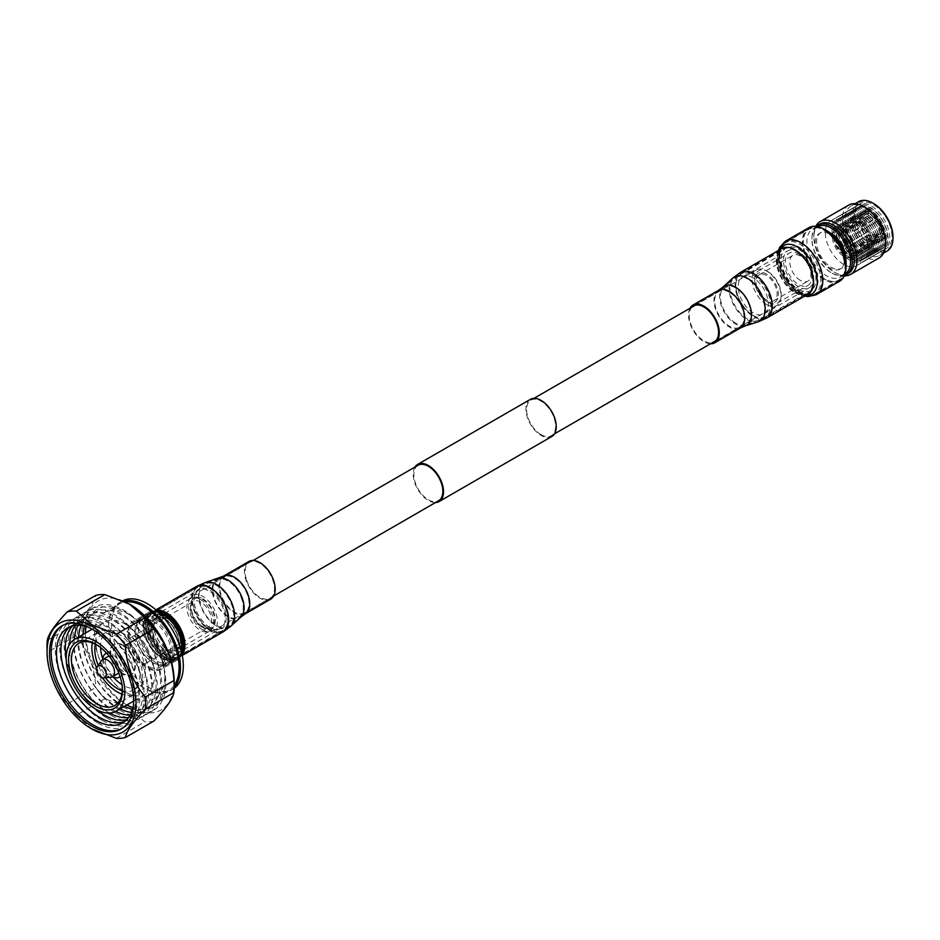<?xml version="1.0" encoding="UTF-8"?>
<svg xmlns="http://www.w3.org/2000/svg" width="940" height="940" viewBox="0 0 940 940"><rect width="100%" height="100%" fill="white"/><g stroke="black" fill="none" stroke-linecap="round" stroke-linejoin="round"><path stroke-width="0.7" stroke-dasharray="4.7 3.53" d="M202.876 629.918A20.504 11.832 -120 0 0 213.133 630.928A20.504 11.832 -120 0 0 216.27 614.502A20.504 11.832 -120 0 0 202.876 596.442A20.504 11.832 -120 0 0 192.63 595.42A20.504 11.832 -120 0 0 189.481 611.846A20.504 11.832 -120 0 0 202.876 629.918M418.1 465.241A20.504 11.832 -120 0 0 414.963 481.68A20.504 11.832 -120 0 0 428.358 499.739A20.504 11.832 -120 0 0 438.604 500.762M530.371 399.347A21.444 12.384 -120 0 0 527.082 416.526A21.444 12.384 -120 0 0 541.087 435.42A21.444 12.384 -120 0 0 551.815 436.477M414.963 467.062A21.444 12.384 -120 0 0 428.358 500.503A21.444 12.384 -120 0 0 435.467 502.571M541.087 434.656A20.504 11.832 -120 0 0 551.345 435.666A20.504 11.832 -120 0 0 554.482 419.24A20.504 11.832 -120 0 0 541.087 401.169A20.504 11.832 -120 0 0 530.841 400.158A20.504 11.832 -120 0 0 527.692 416.585A20.504 11.832 -120 0 0 541.087 434.656M766.57 304.478A20.504 11.832 -120 0 0 776.816 305.488A20.504 11.832 -120 0 0 779.965 289.062A20.504 11.832 -120 0 0 766.57 271.002A20.504 11.832 -120 0 0 756.312 269.98A20.504 11.832 -120 0 0 753.175 286.406A20.504 11.832 -120 0 0 766.57 304.478M843.638 235.423A9.565 5.523 -120 0 0 838.856 234.953A9.565 5.523 -120 0 0 837.387 242.626A9.565 5.523 -120 0 0 843.638 251.05A9.565 5.523 -120 0 0 848.42 251.52A9.565 5.523 -120 0 0 849.889 243.859A9.565 5.523 -120 0 0 843.638 235.423M872.825 218.574A9.565 5.523 -120 0 0 868.043 218.104A9.565 5.523 -120 0 0 866.586 225.764A9.565 5.523 -120 0 0 872.825 234.201A9.565 5.523 -120 0 0 877.607 234.671A9.565 5.523 -120 0 0 879.076 227.01A9.565 5.523 -120 0 0 872.825 218.574M872.825 235.822A11.562 6.674 -120 0 0 878.606 236.398A11.562 6.674 -120 0 0 880.38 227.128A11.562 6.674 -120 0 0 872.825 216.952A11.562 6.674 -120 0 0 867.056 216.376A11.562 6.674 -120 0 0 865.282 225.635A11.562 6.674 -120 0 0 872.825 235.822M843.638 233.802A11.562 6.674 60 0 1 851.193 243.989A11.562 6.674 60 0 1 849.419 253.248A11.562 6.674 60 0 1 843.638 252.672A11.562 6.674 60 0 1 836.083 242.496A11.562 6.674 60 0 1 837.857 233.226A11.562 6.674 60 0 1 843.638 233.802M843.638 230.218A15.945 9.2 60 0 1 854.049 244.271A15.945 9.2 60 0 1 851.605 257.043A15.945 9.2 60 0 1 843.638 256.256A15.945 9.2 60 0 1 833.228 242.203A15.945 9.2 60 0 1 835.672 229.43A15.945 9.2 60 0 1 843.638 230.218M875.493 242.062A15.945 9.2 60 0 1 870.851 240.546A15.945 9.2 60 0 1 866.222 236.716L876.491 242.896L875.493 242.062L854.918 253.941L854.202 252.12L876.75 239.101A13.947 8.049 60 0 1 872.825 237.773A13.947 8.049 60 0 1 868.901 234.565L845.648 248.595A15.945 9.2 60 0 1 843.697 246.163L866.95 232.145A13.947 8.049 60 0 1 863.026 222.028L861.616 221.206C859.677 220.853 859.019 221.229 859.642 222.345L864.271 234.283A15.945 9.2 60 0 1 859.642 222.345L839.068 234.225A15.945 9.2 60 0 1 839.068 231.628L840.477 232.439L863.026 219.431A13.947 8.049 60 0 1 865.857 214.308A13.947 8.049 60 0 1 866.95 213.838L865.011 211.218L864.271 213.157A15.945 9.2 60 0 0 862.885 213.721A15.945 9.2 60 0 0 859.642 219.749L839.068 231.628M854.202 252.12A13.947 8.049 -120 0 0 856.164 251.944L856.869 253.776A15.945 9.2 60 0 1 854.918 253.941M856.869 253.776L877.443 241.897L878.677 242.696L879.417 240.758L878.712 238.925A13.947 8.049 60 0 0 879.805 238.466A13.947 8.049 60 0 0 882.625 233.343L884.458 234.777C884.011 239.089 882.084 241.721 878.677 242.696M879.417 240.758A15.945 9.2 60 0 0 884.047 234.166L882.073 235.305A15.945 9.2 60 0 1 878.83 241.333A15.945 9.2 60 0 1 877.443 241.897M882.073 235.305L861.498 247.185L860.088 246.362L882.625 233.343M860.088 246.362A13.947 8.049 -120 0 0 860.088 243.754L861.498 244.576A15.945 9.2 60 0 1 861.498 247.185M861.498 244.576L882.073 232.697C884.011 233.061 884.669 232.674 884.047 231.557L879.523 219.314L877.443 220.759A15.945 9.2 60 0 1 882.073 232.697M877.443 220.759L856.164 233.649L878.712 220.63A13.947 8.049 60 0 1 882.625 230.746L884.047 231.557A15.945 9.2 60 0 0 879.417 219.619L878.712 220.63M856.164 233.649A13.947 8.049 -120 0 0 854.202 231.216L854.918 230.206A15.945 9.2 60 0 1 856.869 232.638M854.918 230.206L877.466 217.187L872.543 212.734L867.197 211.018L866.222 212.981A15.945 9.2 60 0 1 870.851 214.508A15.945 9.2 60 0 1 875.493 218.327M866.222 212.981L845.648 224.86L846.364 226.681L868.901 213.674A13.947 8.049 60 0 1 872.825 214.99A13.947 8.049 60 0 1 876.75 218.197L877.466 217.187A15.945 9.2 60 0 0 872.825 213.368A15.945 9.2 60 0 0 868.196 211.841L867.197 211.018M846.364 226.681A13.947 8.049 -120 0 0 844.402 226.857L866.95 213.838M840.477 232.439A13.947 8.049 -120 0 0 840.477 235.047L863.026 222.028M844.402 245.164A13.947 8.049 -120 0 0 846.364 247.584L868.901 234.565M843.638 254.634A13.947 8.049 60 0 1 834.52 242.332A13.947 8.049 60 0 1 836.659 231.158A13.947 8.049 60 0 1 843.638 231.851A13.947 8.049 60 0 1 852.756 244.142A13.947 8.049 60 0 1 850.618 255.316A13.947 8.049 60 0 1 843.638 254.634M873.671 247.055A25.909 14.958 60 0 1 856.751 224.225A25.909 14.958 60 0 1 860.723 203.463A25.909 14.958 60 0 1 873.671 204.744A25.909 14.958 60 0 1 890.603 227.574A25.909 14.958 60 0 1 886.632 248.336A25.909 14.958 60 0 1 873.671 247.055M871.415 248.348A25.909 14.958 60 0 1 854.495 225.518A25.909 14.958 60 0 1 858.467 204.767A25.909 14.958 60 0 1 871.415 206.048A25.909 14.958 60 0 1 888.347 228.878A25.909 14.958 60 0 1 884.375 249.641A25.909 14.958 60 0 1 871.415 248.348M870.605 247.197A23.911 13.806 60 0 1 853.696 217.904A23.911 13.806 60 0 1 870.605 208.139A23.911 13.806 60 0 1 887.513 237.432A23.911 13.806 60 0 1 870.605 247.197M869.794 249.288A25.909 14.958 60 0 1 851.476 217.563A25.909 14.958 60 0 1 869.794 206.988A25.909 14.958 60 0 1 888.112 238.713A25.909 14.958 60 0 1 869.794 249.288M868.983 248.137A23.911 13.806 60 0 1 852.075 218.844A23.911 13.806 60 0 1 868.983 209.079A23.911 13.806 60 0 1 885.891 238.372A23.911 13.806 60 0 1 868.983 248.137M868.161 250.228A25.909 14.958 60 0 1 849.842 218.503A25.909 14.958 60 0 1 868.161 207.928A25.909 14.958 60 0 1 886.491 239.653A25.909 14.958 60 0 1 868.161 250.228M867.35 249.077A23.911 13.806 60 0 1 850.442 219.784A23.911 13.806 60 0 1 867.35 210.02A23.911 13.806 60 0 1 884.258 239.312A23.911 13.806 60 0 1 867.35 249.077M866.539 251.168A25.909 14.958 60 0 1 848.221 219.443A25.909 14.958 60 0 1 866.539 208.868A25.909 14.958 60 0 1 884.857 240.593A25.909 14.958 60 0 1 866.539 251.168M865.728 250.017A23.911 13.806 60 0 1 848.82 220.724A23.911 13.806 60 0 1 865.728 210.959A23.911 13.806 60 0 1 882.636 240.252A23.911 13.806 60 0 1 865.728 250.017M864.918 252.108A25.909 14.958 60 0 1 846.587 220.383A25.909 14.958 60 0 1 864.918 209.808A25.909 14.958 60 0 1 883.236 241.533A25.909 14.958 60 0 1 864.918 252.108M864.095 250.957A23.911 13.806 60 0 1 847.187 221.664A23.911 13.806 60 0 1 864.095 211.9A23.911 13.806 60 0 1 881.003 241.192A23.911 13.806 60 0 1 864.095 250.957M863.284 253.048A25.909 14.958 60 0 1 844.966 221.323A25.909 14.958 60 0 1 863.284 210.748A25.909 14.958 60 0 1 881.602 242.473A25.909 14.958 60 0 1 863.284 253.048M862.474 251.897A23.911 13.806 60 0 1 845.565 222.604A23.911 13.806 60 0 1 862.474 212.839A23.911 13.806 60 0 1 879.382 242.132A23.911 13.806 60 0 1 862.474 251.897M861.663 253.988A25.909 14.958 60 0 1 843.333 222.263A25.909 14.958 60 0 1 861.663 211.676A25.909 14.958 60 0 1 879.981 243.413A25.909 14.958 60 0 1 861.663 253.988M860.84 252.837A23.911 13.806 60 0 1 843.932 223.544A23.911 13.806 60 0 1 860.84 213.78A23.911 13.806 60 0 1 877.76 243.072A23.911 13.806 60 0 1 860.84 252.837M860.03 254.928A25.909 14.958 60 0 1 841.711 223.203A25.909 14.958 60 0 1 860.03 212.616A25.909 14.958 60 0 1 878.348 244.353A25.909 14.958 60 0 1 860.03 254.928M859.219 253.776A23.911 13.806 60 0 1 842.311 224.484A23.911 13.806 60 0 1 859.219 214.72A23.911 13.806 60 0 1 876.127 244.012A23.911 13.806 60 0 1 859.219 253.776M858.408 255.868A25.909 14.958 60 0 1 840.078 224.143A25.909 14.958 60 0 1 858.408 213.556A25.909 14.958 60 0 1 876.726 245.293A25.909 14.958 60 0 1 858.408 255.868M857.586 254.717A23.911 13.806 60 0 1 840.677 225.424A23.911 13.806 60 0 1 857.586 215.66A23.911 13.806 60 0 1 874.505 244.952A23.911 13.806 60 0 1 857.586 254.717M856.775 256.808A25.909 14.958 60 0 1 838.457 225.083A25.909 14.958 60 0 1 856.775 214.496A25.909 14.958 60 0 1 875.093 246.233A25.909 14.958 60 0 1 856.775 256.808M855.964 255.645A23.911 13.806 60 0 1 839.056 226.364A23.911 13.806 60 0 1 855.964 216.6A23.911 13.806 60 0 1 872.872 245.892A23.911 13.806 60 0 1 855.964 255.645M855.153 257.748A25.909 14.958 60 0 1 836.823 226.011A25.909 14.958 60 0 1 855.153 215.436A25.909 14.958 60 0 1 873.471 247.173A25.909 14.958 60 0 1 855.153 257.748M854.331 256.585A23.911 13.806 60 0 1 837.423 227.304A23.911 13.806 60 0 1 854.331 217.54A23.911 13.806 60 0 1 871.251 246.832A23.911 13.806 60 0 1 854.331 256.585M853.52 258.688A25.909 14.958 60 0 1 835.202 226.951A25.909 14.958 60 0 1 853.52 216.376A25.909 14.958 60 0 1 871.838 248.113A25.909 14.958 60 0 1 853.52 258.688M852.709 257.525A23.911 13.806 60 0 1 835.801 228.244A23.911 13.806 60 0 1 852.709 218.48A23.911 13.806 60 0 1 869.618 247.761A23.911 13.806 60 0 1 852.709 257.525M851.899 259.628A25.909 14.958 60 0 1 833.568 227.891A25.909 14.958 60 0 1 851.899 217.316A25.909 14.958 60 0 1 870.217 249.053A25.909 14.958 60 0 1 851.899 259.628M851.076 258.465A23.911 13.806 60 0 1 834.168 229.184A23.911 13.806 60 0 1 851.076 219.42A23.911 13.806 60 0 1 867.996 248.701A23.911 13.806 60 0 1 851.076 258.465M850.265 260.568A25.909 14.958 60 0 1 833.345 237.738A25.909 14.958 60 0 1 837.317 216.976A25.909 14.958 60 0 1 850.265 218.256A25.909 14.958 60 0 1 867.197 241.087A25.909 14.958 60 0 1 863.226 261.849A25.909 14.958 60 0 1 850.265 260.568M843.638 264.399A25.909 14.958 60 0 1 826.707 241.568A25.909 14.958 60 0 1 830.678 220.806A25.909 14.958 60 0 1 843.638 222.087A25.909 14.958 60 0 1 860.558 244.917A25.909 14.958 60 0 1 856.587 265.679A25.909 14.958 60 0 1 843.638 264.399M767.98 271.66A18.694 10.787 60 0 1 780.188 288.134A18.694 10.787 60 0 1 777.321 303.103A18.694 10.787 60 0 1 767.98 302.187L767.98 302.187A18.694 10.787 60 0 1 754.761 279.298A18.694 10.787 60 0 1 758.627 270.743A18.694 10.787 60 0 1 767.98 271.66M798.565 254A18.694 10.787 60 0 1 810.774 270.473A18.694 10.787 60 0 1 807.907 285.454A18.694 10.787 60 0 1 798.565 284.526A18.694 10.787 60 0 1 786.345 268.053A18.694 10.787 60 0 1 789.212 253.083A18.694 10.787 60 0 1 798.565 254M766.57 301.364A16.697 9.635 -120 0 0 778.367 294.549A16.697 9.635 -120 0 0 766.57 274.104A16.697 9.635 -120 0 0 754.761 280.919A16.697 9.635 -120 0 0 766.57 301.364L767.98 302.187L766.57 301.364M800.386 280.402A14.934 8.624 60 0 1 790.634 267.242A14.934 8.624 60 0 1 792.925 255.28A14.934 8.624 60 0 1 800.386 256.021A14.934 8.624 60 0 1 810.139 269.181A14.934 8.624 60 0 1 807.86 281.142A14.934 8.624 60 0 1 800.386 280.402M766.57 299.93A14.934 8.624 60 0 1 756.806 286.771A14.934 8.624 60 0 1 759.097 274.809A14.934 8.624 60 0 1 766.57 275.538A14.934 8.624 60 0 1 776.323 288.697A14.934 8.624 60 0 1 774.031 300.671A14.934 8.624 60 0 1 766.57 299.93M798.565 251.826A21.361 12.338 -120 0 0 787.885 250.768A21.361 12.338 -120 0 0 784.606 267.888A21.361 12.338 -120 0 0 798.565 286.712A21.361 12.338 -120 0 0 809.246 287.769A21.361 12.338 -120 0 0 812.513 270.649A21.361 12.338 -120 0 0 798.565 251.826M753.281 277.97A21.361 12.338 -120 0 0 742.6 276.912A21.361 12.338 -120 0 0 739.322 294.032A21.361 12.338 -120 0 0 753.281 312.856A21.361 12.338 -120 0 0 763.962 313.913A21.361 12.338 -120 0 0 767.228 296.793A21.361 12.338 -120 0 0 753.281 277.97M753.281 315.488A24.593 14.194 -120 0 0 765.571 316.71A24.593 14.194 -120 0 0 769.343 297.005A24.593 14.194 -120 0 0 753.281 275.326A24.593 14.194 -120 0 0 740.979 274.116A24.593 14.194 -120 0 0 737.207 293.821A24.593 14.194 -120 0 0 753.281 315.488M798.565 289.344A24.593 14.194 -120 0 0 810.856 290.566A24.593 14.194 -120 0 0 814.627 270.861A24.593 14.194 -120 0 0 798.565 249.182A24.593 14.194 -120 0 0 786.263 247.972A24.593 14.194 -120 0 0 782.491 267.677A24.593 14.194 -120 0 0 798.565 289.344M893 237.056A27.331 15.78 60 0 1 873.671 248.207A27.331 15.78 60 0 1 854.354 214.743A27.331 15.78 60 0 1 873.671 203.581M858.573 201.677A28.529 16.474 -120 0 0 854.19 224.542A28.529 16.474 -120 0 0 872.825 249.676A28.529 16.474 -120 0 0 887.09 251.086M817.706 226.658A27.331 15.78 -120 0 0 811.925 239.23A27.331 15.78 -120 0 0 831.254 272.706A27.331 15.78 -120 0 0 845.025 273.987M844.496 275.432A28.529 16.474 60 0 1 832.1 273.199L831.254 272.706L832.1 273.199A28.529 16.474 60 0 1 811.925 238.255A28.529 16.474 60 0 1 816.19 226.399M885.48 242.367A28.529 16.474 60 0 1 879.57 255.433A28.529 16.474 60 0 1 865.317 254.012A28.529 16.474 60 0 1 846.682 228.878A28.529 16.474 60 0 1 851.053 206.025A28.529 16.474 60 0 1 865.317 207.434M848.679 205.12A30.491 17.602 -120 0 0 844.002 229.56A30.491 17.602 -120 0 0 863.919 256.42A30.491 17.602 -120 0 0 879.17 257.936M819.786 224.072A28.529 16.474 -120 0 0 813.875 237.127A28.529 16.474 -120 0 0 834.05 272.06A28.529 16.474 -120 0 0 848.315 273.481M844.343 275.784A30.491 17.602 60 0 1 835.437 272.87L834.05 272.06A28.529 16.474 -120 0 0 834.05 272.071L835.437 272.87A30.491 17.602 60 0 1 813.875 235.529A30.491 17.602 60 0 1 815.803 226.352M798.565 291.729A27.519 15.886 -120 0 0 818.011 280.496A27.519 15.886 -120 0 0 798.565 246.797A27.519 15.886 -120 0 0 779.107 258.03A27.519 15.886 -120 0 0 798.565 291.729L799.964 292.54A29.504 17.038 60 0 1 779.107 256.409A29.504 17.038 60 0 1 785.217 242.896A29.504 17.038 60 0 1 799.964 244.353A29.504 17.038 60 0 1 819.245 270.356A29.504 17.038 60 0 1 814.721 294.009A29.504 17.038 60 0 1 799.964 292.54L798.565 291.729M829.856 234.33A20.656 11.926 60 0 1 843.356 252.531A20.656 11.926 60 0 1 840.184 269.087A20.656 11.926 60 0 1 829.856 268.065A20.656 11.926 60 0 1 816.366 249.864A20.656 11.926 60 0 1 819.527 233.308A20.656 11.926 60 0 1 829.856 234.33M845.812 260.028A20.656 11.926 60 0 1 841.582 268.276A20.656 11.926 60 0 1 831.254 267.254A20.656 11.926 60 0 1 817.753 249.053A20.656 11.926 60 0 1 820.925 232.509A20.656 11.926 60 0 1 830.196 232.956M876.75 239.101L877.466 240.922L876.491 242.896M863.026 219.431L861.616 218.609L859.642 219.749L859.231 219.138C859.677 214.825 861.592 212.182 865 211.218M868.196 211.841L868.901 213.674M866.95 232.145L843.697 246.163M856.164 251.944L878.712 238.925M860.088 243.754L882.625 230.746M854.202 231.216L876.75 218.197M844.402 226.857L843.697 225.036A15.945 9.2 60 0 1 845.648 224.86M843.697 225.036L864.271 213.157M840.477 235.047L839.068 234.225M846.364 247.584L845.648 248.595M202.876 626.675A16.532 9.553 60 0 1 191.96 602.047A16.532 9.553 60 0 1 202.876 599.673A16.532 9.553 60 0 1 214.379 617.357A16.532 9.553 60 0 1 207.07 628.202A16.532 9.553 60 0 1 202.876 626.675M200.913 626.51A14.934 8.624 60 0 1 191.055 604.255A14.934 8.624 60 0 1 193.44 601.377A14.934 8.624 60 0 1 200.913 602.117A14.934 8.624 60 0 1 210.666 615.277A14.934 8.624 60 0 1 208.375 627.25A14.934 8.624 60 0 1 204.697 627.885A14.934 8.624 60 0 1 200.913 626.51M202.876 598.851A17.543 10.128 60 0 1 213.65 612.281A17.543 10.128 60 0 1 213.58 626.616A17.543 10.128 60 0 1 202.876 627.509A17.543 10.128 60 0 1 190.902 610.025A17.543 10.128 60 0 1 196.589 597.194A17.543 10.128 60 0 1 202.876 598.851M200.197 599.297A18.894 10.916 60 0 1 211.794 613.761A18.894 10.916 60 0 1 211.712 629.201A18.894 10.916 60 0 1 209.643 631.093A18.894 10.916 60 0 1 200.197 630.152A18.894 10.916 60 0 1 187.847 613.503A18.894 10.916 60 0 1 190.75 598.357A18.894 10.916 60 0 1 193.429 597.511A18.894 10.916 60 0 1 200.197 599.297M167.12 618.391A18.894 10.916 60 0 1 179.458 635.052A18.894 10.916 60 0 1 176.567 650.186A18.894 10.916 60 0 1 167.12 649.258A18.894 10.916 60 0 1 154.771 632.596A18.894 10.916 60 0 1 157.662 617.462A18.894 10.916 60 0 1 167.12 618.391M165.417 619.589A18.647 10.763 60 0 1 177.601 636.016A18.647 10.763 60 0 1 174.734 650.95A18.647 10.763 60 0 1 165.417 650.034A18.647 10.763 60 0 1 153.232 633.595A18.647 10.763 60 0 1 156.087 618.661A18.647 10.763 60 0 1 165.417 619.589M167.12 618.602A18.647 10.763 60 0 1 179.293 635.029A18.647 10.763 60 0 1 176.438 649.975A18.647 10.763 60 0 1 167.12 649.047A18.647 10.763 60 0 1 154.936 632.62A18.647 10.763 60 0 1 157.791 617.674A18.647 10.763 60 0 1 167.12 618.602M165.417 619.166A19.152 11.057 60 0 1 167.52 620.576A19.152 11.057 60 0 1 178.788 640.105A19.152 11.057 60 0 1 165.417 650.445A19.152 11.057 60 0 1 151.869 626.992A19.152 11.057 60 0 1 165.417 619.166M164.993 618.861A19.822 11.445 60 0 1 167.167 620.318A19.822 11.445 60 0 1 178.847 640.528A19.822 11.445 60 0 1 164.993 651.232A19.822 11.445 60 0 1 150.976 626.957A19.822 11.445 60 0 1 164.993 618.861M164.993 614.525A25.145 14.511 60 0 1 182.748 646.356A25.145 14.511 60 0 1 164.993 655.58A25.145 14.511 60 0 1 147.227 625.311A25.145 14.511 60 0 1 164.089 614.02A25.145 14.511 60 0 1 164.993 614.525M163.866 613.938A26.661 15.393 60 0 1 182.689 647.695A26.661 15.393 60 0 1 177.19 658.787A26.661 15.393 60 0 1 163.866 657.471A26.661 15.393 60 0 1 146.452 633.983A26.661 15.393 60 0 1 150.529 612.61A26.661 15.393 60 0 1 162.89 613.409A26.661 15.393 60 0 1 163.866 613.938M162.608 614.654A26.661 15.393 60 0 1 180.034 638.154A26.661 15.393 60 0 1 175.945 659.516A26.661 15.393 60 0 1 162.608 658.2A26.661 15.393 60 0 1 154.489 651.373A26.661 15.393 60 0 1 145.594 635.992A26.661 15.393 60 0 1 149.284 613.338A26.661 15.393 60 0 1 162.608 614.654M161.892 616.17A25.309 14.617 60 0 1 178.436 638.483A25.309 14.617 60 0 1 174.546 658.764A25.309 14.617 60 0 1 161.892 657.507A25.309 14.617 60 0 1 154.184 651.032A25.309 14.617 60 0 1 145.747 636.427A25.309 14.617 60 0 1 149.237 614.925A25.309 14.617 60 0 1 161.892 616.17M156.228 619.448A25.309 14.617 60 0 1 163.936 625.923A25.309 14.617 60 0 1 172.373 640.528A25.309 14.617 60 0 1 168.883 662.03A25.309 14.617 60 0 1 156.228 660.773A25.309 14.617 60 0 1 139.696 638.471A25.309 14.617 60 0 1 143.573 618.191A25.309 14.617 60 0 1 156.228 619.448M155.511 618.755A26.661 15.393 60 0 1 163.642 625.57A26.661 15.393 60 0 1 172.525 640.962A26.661 15.393 60 0 1 168.847 663.616A26.661 15.393 60 0 1 155.511 662.289A26.661 15.393 60 0 1 138.098 638.8A26.661 15.393 60 0 1 142.187 617.439A26.661 15.393 60 0 1 155.511 618.755M153.901 619.683A26.661 15.393 60 0 1 171.315 643.183A26.661 15.393 60 0 1 167.226 664.545A26.661 15.393 60 0 1 153.901 663.229A26.661 15.393 60 0 1 148.873 659.527A26.661 15.393 60 0 1 135.736 636.78A26.661 15.393 60 0 1 140.577 618.367A26.661 15.393 60 0 1 153.901 619.683M153.126 621.234A25.309 14.617 60 0 1 169.658 643.536A25.309 14.617 60 0 1 165.781 663.828A25.309 14.617 60 0 1 153.126 662.571A25.309 14.617 60 0 1 148.344 659.058A25.309 14.617 60 0 1 135.877 637.461A25.309 14.617 60 0 1 140.471 619.989A25.309 14.617 60 0 1 153.126 621.234M147.404 624.548A25.309 14.617 60 0 1 163.936 646.849A25.309 14.617 60 0 1 160.059 667.13A25.309 14.617 60 0 1 147.404 665.873A25.309 14.617 60 0 1 130.86 643.571A25.309 14.617 60 0 1 134.749 623.291A25.309 14.617 60 0 1 147.404 624.548M174.182 687.387A50.784 29.328 60 0 1 169.929 690.853A50.784 29.328 60 0 1 144.537 688.327A50.784 29.328 60 0 1 141.106 686.165A50.784 29.328 60 0 1 108.782 630.188A50.784 29.328 60 0 1 119.145 602.881A50.784 29.328 60 0 1 123.81 601.024M174.17 688.315A50.784 29.328 60 0 1 172.796 689.196A50.784 29.328 60 0 1 147.404 686.682A50.784 29.328 60 0 1 114.222 641.926A50.784 29.328 60 0 1 122 601.224A50.784 29.328 60 0 1 123.034 600.672M174.17 685.425A49.773 28.741 60 0 1 168.765 690.348A49.773 28.741 60 0 1 143.879 687.88A49.773 28.741 60 0 1 140.518 685.754A49.773 28.741 60 0 1 108.84 630.893A49.773 28.741 60 0 1 118.992 604.138A49.773 28.741 60 0 1 125.702 601.941M129.626 614.831A49.773 28.741 60 0 1 162.138 658.693A49.773 28.741 60 0 1 154.513 698.584A49.773 28.741 60 0 1 129.626 696.117A49.773 28.741 60 0 1 97.102 652.254A49.773 28.741 60 0 1 104.728 612.363A49.773 28.741 60 0 1 129.626 614.831M62.675 625.488A59.467 34.334 60 0 1 63.497 624.982A59.467 34.334 60 0 1 93.236 627.92A59.467 34.334 60 0 1 132.082 680.325A59.467 34.334 60 0 1 122.964 727.983A59.467 34.334 60 0 1 122.118 728.441M88.348 627.18A54.873 31.678 60 0 1 95.316 630.47A54.873 31.678 60 0 1 133.492 705.364M97.513 722.778A59.737 34.486 60 0 1 55.284 649.622A59.737 34.486 60 0 1 97.513 625.229A59.737 34.486 60 0 1 139.755 698.397A59.737 34.486 60 0 1 97.513 722.778M70.171 626.639A54.873 31.678 60 0 1 99.722 627.932A54.873 31.678 60 0 1 136.136 678.292A54.873 31.678 60 0 1 124.867 721.38M101.919 720.24A59.737 34.486 60 0 1 59.69 647.073A59.737 34.486 60 0 1 101.919 622.691A59.737 34.486 60 0 1 144.161 695.847A59.737 34.486 60 0 1 101.919 720.24M96.021 709.336A54.873 31.678 60 0 1 66.176 657.636M72.639 625.829A54.873 31.678 60 0 1 104.129 625.394A54.873 31.678 60 0 1 141.047 677.752A54.873 31.678 60 0 1 126.806 719.641M106.326 717.69A59.737 34.486 60 0 1 64.085 644.534A59.737 34.486 60 0 1 106.326 620.153A59.737 34.486 60 0 1 148.567 693.309A59.737 34.486 60 0 1 106.326 717.69M109.545 713.025A54.873 31.678 60 0 1 108.535 712.45A54.873 31.678 60 0 1 69.736 644.076M75.294 625.347A54.873 31.678 60 0 1 108.535 622.844A54.873 31.678 60 0 1 145.912 677.235A54.873 31.678 60 0 1 128.557 717.584M110.732 715.152A59.737 34.486 60 0 1 68.491 641.996A59.737 34.486 60 0 1 110.732 617.604A59.737 34.486 60 0 1 152.973 690.771A59.737 34.486 60 0 1 110.732 715.152M115.726 711.404A54.873 31.678 60 0 1 112.929 709.911A54.873 31.678 60 0 1 74.237 639.541M78.138 625.182A54.873 31.678 60 0 1 112.929 620.306A54.873 31.678 60 0 1 150.717 676.741A54.873 31.678 60 0 1 130.108 715.199M115.138 712.614A59.737 34.486 60 0 1 72.897 639.447A59.737 34.486 60 0 1 115.138 615.066A59.737 34.486 60 0 1 157.38 688.221A59.737 34.486 60 0 1 115.138 712.614M120.144 708.877A54.873 31.678 60 0 1 117.336 707.374A54.873 31.678 60 0 1 78.643 636.979M81.192 625.394A54.873 31.678 60 0 1 117.336 617.756A54.873 31.678 60 0 1 155.464 676.283A54.873 31.678 60 0 1 131.459 712.45M119.544 710.064A59.737 34.486 60 0 1 77.303 636.909A59.737 34.486 60 0 1 119.544 612.516A59.737 34.486 60 0 1 161.774 685.683A59.737 34.486 60 0 1 119.544 710.064M124.55 706.328A54.873 31.678 60 0 1 121.742 704.824A54.873 31.678 60 0 1 83.037 634.43M84.483 626.005A54.873 31.678 60 0 1 121.742 615.218A54.873 31.678 60 0 1 160.153 675.884A54.873 31.678 60 0 1 132.575 709.3M123.822 707.374A59.467 34.334 60 0 1 81.768 634.547A59.467 34.334 60 0 1 123.822 610.26A59.467 34.334 60 0 1 165.875 683.098A59.467 34.334 60 0 1 123.822 707.374M126.935 704.953A56.353 32.536 60 0 1 125.231 704.013A56.353 32.536 60 0 1 85.423 633.055M86.163 626.451A56.353 32.536 60 0 1 125.231 611.999A56.353 32.536 60 0 1 164.888 676.377A56.353 32.536 60 0 1 133.022 707.62M125.231 624.113A41.513 23.97 60 0 1 152.351 660.691A41.513 23.97 60 0 1 145.994 693.955A41.513 23.97 60 0 1 125.231 691.899A41.513 23.97 60 0 1 98.112 655.321A41.513 23.97 60 0 1 104.481 622.057A41.513 23.97 60 0 1 125.231 624.113M102.284 677.611A35.943 20.751 60 0 1 96.773 668.082M92.296 642.878A35.943 20.751 60 0 1 99.323 631.468A35.943 20.751 60 0 1 117.288 633.243A35.943 20.751 60 0 1 140.765 664.921A35.943 20.751 60 0 1 135.254 693.72A35.943 20.751 60 0 1 121.859 694.096M100.556 647.531A31.796 18.354 60 0 1 107.125 631.75A31.796 18.354 60 0 1 123.011 633.325A31.796 18.354 60 0 1 143.785 661.349A31.796 18.354 60 0 1 138.909 686.823A31.796 18.354 60 0 1 123.011 685.248A31.796 18.354 60 0 1 121.965 684.614M113.2 676.965A31.796 18.354 60 0 1 102.789 658.952M105.386 677.74A31.796 18.354 60 0 1 98.218 665.332M95.363 644.217A31.796 18.354 60 0 1 101.391 635.064A31.796 18.354 60 0 1 117.288 636.639A31.796 18.354 60 0 1 138.062 664.65A31.796 18.354 60 0 1 133.186 690.125A31.796 18.354 60 0 1 122.235 690.771M122.388 645.416A17.437 10.07 60 0 1 133.774 660.773A17.437 10.07 60 0 1 131.107 674.744A17.437 10.07 60 0 1 122.388 673.886A17.437 10.07 60 0 1 111.002 658.517A17.437 10.07 60 0 1 113.681 644.546A17.437 10.07 60 0 1 122.388 645.416M123.011 645.052A17.437 10.07 60 0 1 134.408 660.409A17.437 10.07 60 0 1 131.729 674.38A17.437 10.07 60 0 1 123.011 673.522A17.437 10.07 60 0 1 111.625 658.153A17.437 10.07 60 0 1 114.304 644.194A17.437 10.07 60 0 1 123.011 645.052M106.631 653.253A13.571 7.837 60 0 1 112.354 654.369A13.571 7.837 60 0 1 120.919 665.414A13.571 7.837 60 0 1 120.05 676.495M112.683 676.706A13.571 7.837 60 0 1 112.354 676.518A13.571 7.837 60 0 1 102.766 659.527M122.388 648.565A13.571 7.837 60 0 1 131.259 660.526A13.571 7.837 60 0 1 129.179 671.395A13.571 7.837 60 0 1 122.388 670.725A13.571 7.837 60 0 1 113.529 658.764A13.571 7.837 60 0 1 115.608 647.895A13.571 7.837 60 0 1 122.388 648.565M111.026 677.27A9.917 5.734 60 0 1 107.536 676.318A9.917 5.734 60 0 1 101.45 660.679M109.287 656.39A9.917 5.734 60 0 1 112.354 657.342A9.917 5.734 60 0 1 118.663 672.629M117.312 674.039A9.917 5.734 60 0 1 112.354 673.545A9.917 5.734 60 0 1 105.867 664.803A9.917 5.734 60 0 1 107.383 656.849M138.756 662.383A14.934 8.624 60 0 1 129.003 649.235A14.934 8.624 60 0 1 131.294 637.261A14.934 8.624 60 0 1 138.756 638.002A14.934 8.624 60 0 1 148.52 651.161A14.934 8.624 60 0 1 146.229 663.123A14.934 8.624 60 0 1 138.756 662.383M174.123 680.513A62.933 36.343 60 0 1 129.626 706.857A62.933 36.343 60 0 1 85.117 629.777A62.933 36.343 60 0 1 129.626 604.079A62.933 36.343 60 0 1 129.885 604.244M153.89 721.05A69.772 40.279 60 0 1 144.866 721.85L129.038 707.879L104.834 698.737A69.772 40.279 60 0 1 95.81 687.516C94.658 667.177 87.984 649.975 75.788 635.922A69.772 40.279 60 0 1 75.788 623.89C87.96 611.235 94.623 601.741 95.81 595.408M75.788 635.922L47.27 652.384A69.772 40.279 60 0 1 47 646.932M47.27 652.384C48.422 672.723 55.096 689.925 67.292 703.978L95.81 687.516M104.834 698.737L76.316 715.211A69.772 40.279 60 0 1 67.292 703.978M76.316 715.211L92.144 729.182M116.349 738.323L144.866 721.85M47.27 640.352L75.788 623.89M99.617 646.802A35.943 20.751 60 0 1 100.181 647.202A35.943 20.751 60 0 1 122.059 685.096A35.943 20.751 60 0 1 122.13 685.789M164.993 614.654A24.969 14.417 60 0 1 181.314 636.662A24.969 14.417 60 0 1 177.484 656.672A24.969 14.417 60 0 1 164.993 655.439A24.969 14.417 60 0 1 148.685 633.431A24.969 14.417 60 0 1 152.515 613.42A24.969 14.417 60 0 1 164.993 614.654M210.102 588.616A24.969 14.417 60 0 1 226.411 610.624A24.969 14.417 60 0 1 222.58 630.634A24.969 14.417 60 0 1 210.102 629.4A24.969 14.417 60 0 1 193.781 607.393A24.969 14.417 60 0 1 197.612 587.383A24.969 14.417 60 0 1 210.102 588.616M210.102 627.615L210.102 627.615A22.783 13.148 60 0 1 193.993 599.708A22.783 13.148 60 0 1 210.102 590.414A22.783 13.148 60 0 1 226.211 618.309A22.783 13.148 60 0 1 210.102 627.615L209.561 627.297A22.02 12.714 60 0 1 193.993 600.331A22.02 12.714 60 0 1 198.552 590.25A22.02 12.714 60 0 1 209.561 591.342A22.02 12.714 60 0 1 223.943 610.741A22.02 12.714 60 0 1 220.571 628.39A22.02 12.714 60 0 1 209.561 627.297L210.102 627.615M165.534 652.712A22.02 12.714 60 0 1 151.152 633.313A22.02 12.714 60 0 1 154.524 615.665A22.02 12.714 60 0 1 165.534 616.758L164.993 616.452A22.783 13.148 60 0 1 181.103 644.346A22.783 13.148 60 0 1 164.993 653.652A22.783 13.148 60 0 1 148.884 625.746A22.783 13.148 60 0 1 164.993 616.452L165.534 616.758A22.02 12.714 60 0 1 181.103 643.724A22.02 12.714 60 0 1 176.544 653.805A22.02 12.714 60 0 1 165.534 652.712M824.18 278.863A29.869 17.249 60 0 1 804.664 252.543A29.869 17.249 60 0 1 809.246 228.608A29.869 17.249 60 0 1 824.18 230.089A29.869 17.249 60 0 1 843.685 256.409A29.869 17.249 60 0 1 839.115 280.343A29.869 17.249 60 0 1 824.18 278.863M839.62 281.213A30.879 17.825 60 0 1 824.18 279.685A30.879 17.825 60 0 1 804.005 252.472A30.879 17.825 60 0 1 808.741 227.738M689.995 308.273A21.761 12.572 -120 0 0 703.907 341.678A21.761 12.572 -120 0 0 710.499 343.781M692.04 307.086A20.751 11.985 -120 0 0 690.83 324.053A20.751 11.985 -120 0 0 703.907 340.856A20.751 11.985 -120 0 0 712.543 342.595M164.935 646.967A26.825 15.486 -120 0 0 133.985 621.975A26.825 15.486 -120 0 0 129.861 643.454A26.825 15.486 -120 0 0 160.811 668.446A26.825 15.486 -120 0 0 164.935 646.967M129.203 643.383A27.836 16.074 -120 0 0 161.316 669.315A27.836 16.074 -120 0 0 165.593 647.037A27.836 16.074 -120 0 0 133.48 621.093A27.836 16.074 -120 0 0 129.203 643.383M270.673 599.168A21.761 12.572 60 0 1 245.563 578.887A21.761 12.572 60 0 1 248.912 561.474M246.233 578.958A20.751 11.985 60 0 1 249.417 562.343A20.751 11.985 60 0 1 273.352 581.684A20.751 11.985 60 0 1 270.168 598.298A20.751 11.985 60 0 1 246.233 578.958M824.18 230.382A29.504 17.038 60 0 1 843.45 256.385A29.504 17.038 60 0 1 838.927 280.026A29.504 17.038 60 0 1 824.18 278.569A29.504 17.038 60 0 1 804.899 252.566A29.504 17.038 60 0 1 809.422 228.925A29.504 17.038 60 0 1 824.18 230.382M846.012 266.889A27.73 16.015 60 0 1 826.519 275.761A27.73 16.015 60 0 1 806.908 241.803A27.73 16.015 60 0 1 826.519 230.476M877.466 240.922A15.945 9.2 60 0 1 868.196 235.576M861.616 218.609A15.945 9.2 60 0 1 866.245 212.017M866.245 233.155A15.945 9.2 60 0 1 861.616 221.206M747.3 278.851A24.511 14.147 -120 0 0 733.576 278.71A24.511 14.147 -120 0 0 731.743 298.697A24.511 14.147 -120 0 0 747.3 318.872A24.511 14.147 -120 0 0 757.887 320.81A24.511 14.147 -120 0 0 763.703 301.869A24.511 14.147 -120 0 0 747.3 278.851M753.633 315.863A25.309 14.617 60 0 1 737.101 293.562A25.309 14.617 60 0 1 740.979 273.282A25.309 14.617 60 0 1 753.633 274.539A25.309 14.617 60 0 1 770.166 296.84A25.309 14.617 60 0 1 766.288 317.121A25.309 14.617 60 0 1 753.633 315.863M735.691 323.16A21.55 12.443 60 0 1 722.002 305.418A21.55 12.443 60 0 1 723.624 287.84A21.55 12.443 60 0 1 735.691 287.969A21.55 12.443 60 0 1 750.108 308.203A21.55 12.443 60 0 1 745.009 324.876A21.55 12.443 60 0 1 735.691 323.16M794.982 250.663A25.309 14.617 -120 0 0 782.327 249.405A25.309 14.617 -120 0 0 778.449 269.686A25.309 14.617 -120 0 0 794.982 291.999A25.309 14.617 -120 0 0 807.636 293.245A25.309 14.617 -120 0 0 811.525 272.964A25.309 14.617 -120 0 0 794.982 250.663M797.978 292.129A27.589 15.933 -120 0 0 817.483 280.86A27.589 15.933 -120 0 0 797.978 247.079A27.589 15.933 -120 0 0 778.473 258.336A27.589 15.933 -120 0 0 797.978 292.129M800.962 292.258A29.869 17.249 60 0 1 781.457 265.938A29.869 17.249 60 0 1 786.028 242.015A29.869 17.249 60 0 1 800.962 243.495A29.869 17.249 60 0 1 820.479 269.804A29.869 17.249 60 0 1 815.897 293.738A29.869 17.249 60 0 1 800.962 292.258M816.402 294.62A30.879 17.825 60 0 1 800.962 293.092A30.879 17.825 60 0 1 780.788 265.879A30.879 17.825 60 0 1 785.523 241.133M779.236 250.028A28.141 16.25 -120 0 0 797.379 292.928A28.141 16.25 -120 0 0 805.557 295.618M794.982 292.822A26.32 15.193 -120 0 0 808.153 294.126C808.012 295.806 804.299 295.301 797.014 292.622C782.15 284.656 770.823 255.104 781.822 248.536A26.32 15.193 -120 0 0 777.791 269.627A26.32 15.193 -120 0 0 794.982 292.822M766.793 318.002A26.32 15.193 60 0 1 753.633 316.698A26.32 15.193 60 0 1 736.443 293.503A26.32 15.193 60 0 1 740.473 272.4M732.894 277.958A25.509 14.723 -120 0 0 730.979 298.767A25.509 14.723 -120 0 0 747.171 319.764A25.509 14.723 -120 0 0 758.192 321.786M745.314 325.839A22.548 13.019 60 0 1 735.562 324.053A22.548 13.019 60 0 1 721.25 305.488A22.548 13.019 60 0 1 722.942 287.088M718.466 290.378A21.761 12.572 -120 0 0 715.129 307.815A21.761 12.572 -120 0 0 729.346 326.991A21.761 12.572 -120 0 0 740.227 328.072M729.346 292.281A20.751 11.985 -120 0 0 718.971 291.247A20.751 11.985 -120 0 0 715.786 307.885A20.751 11.985 -120 0 0 729.346 326.168A20.751 11.985 -120 0 0 739.721 327.202A20.751 11.985 -120 0 0 742.905 310.564A20.751 11.985 -120 0 0 729.346 292.281M200.385 603.762A24.511 14.147 60 0 1 205.813 583.411A24.511 14.147 60 0 1 232.427 606.97A24.511 14.147 60 0 1 230.124 625.523A24.511 14.147 60 0 1 200.385 603.762M226.611 610.683A25.309 14.617 -120 0 0 197.412 587.112A25.309 14.617 -120 0 0 193.523 607.369A25.309 14.617 -120 0 0 222.721 630.952A25.309 14.617 -120 0 0 226.611 610.683M242.097 600.084A21.55 12.443 -120 0 0 218.691 579.357A21.55 12.443 -120 0 0 213.921 597.253A21.55 12.443 -120 0 0 240.076 616.393A21.55 12.443 -120 0 0 242.097 600.084M149.812 632.608A25.309 14.617 60 0 1 153.69 612.351A25.309 14.617 60 0 1 182.889 635.922A25.309 14.617 60 0 1 179.011 656.191A25.309 14.617 60 0 1 149.812 632.608M147.58 633.595A25.991 15.005 -120 0 0 164.805 656.661A25.991 15.005 -120 0 0 181.726 652.783A25.991 15.005 -120 0 0 181.549 637.003A25.991 15.005 -120 0 0 158.002 611.693A25.991 15.005 -120 0 0 147.58 633.595M181.455 637.132A26.156 15.099 60 0 1 181.632 653.006A26.156 15.099 60 0 1 164.606 656.907A26.156 15.099 60 0 1 147.275 633.701A26.156 15.099 60 0 1 157.767 611.658A26.156 15.099 60 0 1 181.455 637.132M180.104 638.201A26.825 15.486 -120 0 0 149.155 613.209A26.825 15.486 -120 0 0 145.042 634.688A26.825 15.486 -120 0 0 175.992 659.68A26.825 15.486 -120 0 0 180.104 638.201M249.417 562.343L223.979 577.031A20.751 11.985 60 0 1 247.913 596.371A20.751 11.985 60 0 1 244.729 612.986A20.751 11.985 60 0 1 220.794 593.645A20.751 11.985 60 0 1 223.979 577.031L197.412 587.112L153.69 612.351L158.002 611.693A27.836 16.074 -120 0 0 148.649 612.34A27.836 16.074 -120 0 0 144.372 634.629A27.836 16.074 -120 0 0 176.497 660.561A27.836 16.074 -120 0 0 181.714 652.807M182.572 653.394A27.025 15.604 60 0 1 164.982 657.424A27.025 15.604 60 0 1 147.063 633.442A27.025 15.604 60 0 1 157.897 610.659M158.026 610.671A26.861 15.51 -120 0 0 147.357 633.337A26.861 15.51 -120 0 0 165.111 657.142A26.861 15.51 -120 0 0 182.618 653.277M182.137 654.757A26.32 15.193 60 0 1 179.517 657.06A26.32 15.193 60 0 1 149.143 632.538A26.32 15.193 60 0 1 153.185 611.47A26.32 15.193 60 0 1 156.498 610.342M196.907 586.231A26.32 15.193 -120 0 0 192.864 607.311A26.32 15.193 -120 0 0 223.226 631.821M230.805 626.263A25.509 14.723 60 0 1 199.868 603.621A25.509 14.723 60 0 1 205.508 582.447M218.386 578.394A22.548 13.019 -120 0 0 213.404 597.111A22.548 13.019 -120 0 0 240.758 617.134M245.234 613.855A21.761 12.572 60 0 1 220.125 593.575A21.761 12.572 60 0 1 223.473 576.161M213.133 630.928L273.704 595.96M551.345 435.666L554.482 433.857M715.775 340.738L776.816 305.488M530.841 400.158L533.979 398.349M695.271 305.218L756.312 269.98M192.63 595.42L253.201 560.452M868.043 218.104L838.856 234.953M878.606 236.398L849.419 253.248M851.605 257.043L878.83 241.333M836.659 231.158L865.857 214.308M858.467 204.767L860.723 203.463M830.678 220.806L837.317 216.976M777.321 303.103L807.907 285.454M759.097 274.809L792.925 255.28M742.6 276.912L787.885 250.768M765.571 316.71L810.856 290.566M814.721 294.009L838.927 280.026L843.885 274.903L845.988 268.335M840.184 269.087L841.582 268.276M879.57 255.433L883.565 253.118M851.053 206.025L855.048 203.721M819.527 233.308L820.925 232.509M785.217 242.896L809.422 228.925L816.331 227.198L823.076 228.655M779.107 258.03L779.107 256.409M813.875 237.127L813.875 235.529M811.925 239.23L811.925 238.255M740.979 274.116L786.263 247.972M763.962 313.913L809.246 287.769M774.031 300.671L807.86 281.142M754.761 280.919L754.761 279.298M758.627 270.743L789.212 253.083M856.587 265.679L863.226 261.849M884.375 249.641L886.632 248.336M850.618 255.316L879.805 238.466M835.672 229.43L862.885 213.721M867.056 216.376L837.857 233.226M877.607 234.671L848.42 251.52M191.055 604.255L191.96 602.047M213.58 626.616L211.712 629.201M176.567 650.186L209.643 631.093M174.734 650.95L176.438 649.975M182.748 646.356L182.689 647.695M175.945 659.516L177.19 658.787M168.883 662.03L174.546 658.764M167.226 664.545L168.847 663.616M160.059 667.13L165.781 663.828M169.929 690.853L172.796 689.196M154.513 698.584L168.765 690.348M61.828 625.946L63.497 624.982M133.609 701.099L145.994 693.955M78.901 643.254L99.323 631.468M101.391 635.064L107.125 631.75M131.107 674.744L131.729 674.38M120.097 676.636L129.179 671.395M131.294 637.261L193.44 601.377M146.229 663.123L208.375 627.25M106.525 653.147L115.608 647.895M113.681 644.546L114.304 644.194M133.186 690.125L138.909 686.823M114.833 705.505L135.254 693.72M100.181 647.202L99.041 646.368M122.059 685.096L122.212 686.505M92.096 629.201L104.481 622.057M121.295 728.947L122.964 727.983M104.728 612.363L118.992 604.138M140.518 685.754L141.106 686.165M108.84 630.893L108.782 630.188M119.145 602.881L122 601.224M134.749 623.291L140.471 619.989M135.877 637.461L135.736 636.78M140.577 618.367L142.187 617.439M143.573 618.191L149.237 614.925M149.284 613.338L150.529 612.61M164.089 614.02L162.89 613.409M156.087 618.661L157.791 617.674M157.662 617.462L190.75 598.357M196.589 597.194L193.429 597.511M204.697 627.885L207.07 628.202M177.484 656.672L222.58 630.634M193.993 600.331L193.993 599.708M154.524 615.665L198.552 590.25M181.103 643.724L181.103 644.346M176.544 653.805L220.571 628.39M152.515 613.42L197.612 587.383M693.532 305.935L718.971 291.247L740.979 273.282L782.327 249.405L779.377 253.436C778.167 253.354 778.391 258.242 780.047 268.1C783.713 278.839 789.53 286.724 797.519 291.741C797.943 293.033 808.036 294.984 807.636 293.245L766.288 317.121L739.721 327.202L714.283 341.89M839.115 280.343L815.897 293.738C811.479 296.582 805.662 296.171 798.436 292.516C781.34 282.94 770.048 251.673 786.028 242.015L809.246 228.608M804.699 296.112L797.931 293.386L781.293 274.186L778.379 250.522M270.168 598.298L244.729 612.986L222.721 630.952L179.011 656.191L181.726 652.783L175.992 659.68L160.811 668.446M158.002 611.693L149.155 613.209L133.985 621.975M182.078 654.475L176.497 660.561L161.316 669.315M156.71 610.542L148.649 612.34L133.48 621.093M158.143 610.695L153.185 611.47L155.958 609.872M182.278 655.462L179.517 657.06L182.666 653.171"/><path stroke-width="1.41" d="M273.704 595.96L438.604 500.762A20.504 11.832 -120 0 0 441.753 484.323A20.504 11.832 -120 0 0 428.358 466.264A20.504 11.832 -120 0 0 418.1 465.241L253.201 560.452M435.467 502.571A21.444 12.384 -120 0 0 439.074 501.572L551.815 436.477A21.444 12.384 -120 0 0 555.094 419.299A21.444 12.384 -120 0 0 541.087 400.405A21.444 12.384 -120 0 0 530.371 399.347L417.63 464.43A21.444 12.384 -120 0 0 414.963 467.062M439.074 501.572A21.444 12.384 -120 0 0 442.364 484.394A21.444 12.384 -120 0 0 428.358 465.5A21.444 12.384 -120 0 0 417.63 464.43M873.671 203.581L872.825 203.099L873.671 203.581A27.331 15.78 60 0 1 893 237.056L893 238.032A28.529 16.474 -120 0 0 872.825 203.099L872.825 203.099A28.529 16.474 -120 0 0 858.573 201.677L855.048 203.721M883.565 253.118L887.09 251.086A28.529 16.474 -120 0 0 893 238.032M845.025 273.987A27.331 15.78 -120 0 0 849.067 252.049A27.331 15.78 -120 0 0 831.254 228.079A27.331 15.78 -120 0 0 817.706 226.658M816.19 226.399A28.529 16.474 60 0 1 817.835 225.201A28.529 16.474 60 0 1 832.1 226.611A28.529 16.474 60 0 1 850.724 251.744A28.529 16.474 60 0 1 846.352 274.609A28.529 16.474 60 0 1 844.496 275.432M865.317 207.434L863.919 206.636L865.317 207.434A28.529 16.474 60 0 1 885.48 242.367L885.48 243.977A30.491 17.602 -120 0 0 863.919 206.636L863.919 206.636A30.491 17.602 -120 0 0 848.679 205.12L820.197 221.57A30.491 17.602 60 0 1 835.437 223.074A30.491 17.602 60 0 1 855.365 249.946A30.491 17.602 60 0 1 850.688 274.374A30.491 17.602 60 0 1 844.343 275.784M850.688 274.374L879.17 257.936A30.491 17.602 -120 0 0 885.48 243.977M846.352 274.609L848.315 273.481A28.529 16.474 -120 0 0 852.686 250.616A28.529 16.474 -120 0 0 834.05 225.483A28.529 16.474 -120 0 0 819.786 224.072L817.835 225.201M830.196 232.956A20.656 11.926 60 0 1 831.254 233.531A20.656 11.926 60 0 1 845.812 260.028M815.803 226.352A30.491 17.602 60 0 1 820.197 221.57M123.81 601.024A50.784 29.328 60 0 1 144.537 605.395A50.784 29.328 60 0 1 176.297 645.851A50.784 29.328 60 0 1 174.182 687.387M123.034 600.672A50.784 29.328 60 0 1 147.404 603.739A50.784 29.328 60 0 1 180.186 647.214A50.784 29.328 60 0 1 174.17 688.315M125.702 601.941A49.773 28.741 60 0 1 143.879 606.594A49.773 28.741 60 0 1 174.452 644.758A49.773 28.741 60 0 1 174.17 685.425M122.118 728.441A59.467 34.334 60 0 1 93.236 725.034A59.467 34.334 60 0 1 54.614 673.393A59.467 34.334 60 0 1 62.675 625.488M91.556 726.009A59.467 34.334 60 0 1 52.711 673.604A59.467 34.334 60 0 1 61.828 625.946A59.467 34.334 60 0 1 91.556 628.895A59.467 34.334 60 0 1 130.413 681.3A59.467 34.334 60 0 1 121.295 728.947A59.467 34.334 60 0 1 91.556 726.009M133.492 705.364A54.873 31.678 60 0 1 95.316 720.087A54.873 31.678 60 0 1 56.67 657.001A54.873 31.678 60 0 1 88.348 627.18M124.867 721.38A54.873 31.678 60 0 1 99.722 717.537A54.873 31.678 60 0 1 64.496 671.195A54.873 31.678 60 0 1 70.171 626.639M126.806 719.641A54.873 31.678 60 0 1 104.129 714.999A54.873 31.678 60 0 1 96.021 709.336M66.176 657.636A54.873 31.678 60 0 1 72.639 625.829M69.736 644.076A54.873 31.678 60 0 1 75.294 625.347M74.237 639.541A54.873 31.678 60 0 1 78.138 625.182M78.643 636.979A54.873 31.678 60 0 1 81.192 625.394M83.037 634.43A54.873 31.678 60 0 1 84.483 626.005M85.423 633.055A56.353 32.536 60 0 1 86.163 626.451M95.528 641.268A41.513 23.97 60 0 1 122.647 677.846A41.513 23.97 60 0 1 116.278 711.11A41.513 23.97 60 0 1 95.528 709.054A41.513 23.97 60 0 1 68.409 672.476A41.513 23.97 60 0 1 74.777 639.212A41.513 23.97 60 0 1 95.528 641.268M95.528 706.234A38.07 21.973 60 0 1 68.608 659.621A38.07 21.973 60 0 1 95.528 644.076A38.07 21.973 60 0 1 99.041 646.368A38.07 21.973 60 0 1 122.212 686.505A38.07 21.973 60 0 1 95.528 706.234M122.13 685.789A35.943 20.751 60 0 1 114.833 705.505A35.943 20.751 60 0 1 96.867 703.731A35.943 20.751 60 0 1 73.391 672.053A35.943 20.751 60 0 1 78.901 643.254A35.943 20.751 60 0 1 96.867 645.04A35.943 20.751 60 0 1 99.617 646.802M121.859 694.096A35.943 20.751 60 0 1 117.288 691.934A35.943 20.751 60 0 1 102.284 677.611M96.773 668.082A35.943 20.751 60 0 1 92.296 642.878M121.965 684.614A31.796 18.354 60 0 1 113.2 676.965M102.789 658.952A31.796 18.354 60 0 1 100.556 647.531M122.235 690.771A31.796 18.354 60 0 1 117.288 688.55A31.796 18.354 60 0 1 105.386 677.74M98.218 665.332A31.796 18.354 60 0 1 95.363 644.217M120.05 676.495A13.571 7.837 60 0 1 119.133 677.188A13.571 7.837 60 0 1 112.683 676.706M97.337 666.613L101.45 660.679A9.917 5.734 60 0 1 102.578 659.633A9.917 5.734 60 0 1 107.536 660.127A9.917 5.734 60 0 1 114.022 668.869A9.917 5.734 60 0 1 112.495 676.812A9.917 5.734 60 0 1 111.026 677.27L103.835 677.857A6.733 3.889 60 0 1 101.473 677.223A6.733 3.889 60 0 1 97.337 666.613A6.733 3.889 60 0 1 101.473 666.225A6.733 3.889 60 0 1 106.067 672.97A6.733 3.889 60 0 1 103.835 677.857M118.663 672.629A9.917 5.734 60 0 1 117.312 674.039L112.495 676.812M129.885 604.244A62.933 36.343 60 0 1 130.178 604.408A62.933 36.343 60 0 1 174.123 680.513L174.182 685.989A69.772 40.279 60 0 1 173.912 692.568C172.76 698.866 166.086 708.349 153.89 721.05L125.373 737.512A69.772 40.279 60 0 1 116.349 738.323L91.298 728.676M129.038 603.739L144.866 617.721L116.349 634.183L92.144 625.041L76.316 611.07A69.772 40.279 60 0 0 67.292 611.87L95.81 595.408A69.772 40.279 60 0 1 104.834 594.597L130.178 604.408M144.866 617.721A69.772 40.279 60 0 1 153.89 628.942C166.063 642.925 172.737 660.115 173.912 680.536A69.772 40.279 60 0 1 174.182 685.989M91.556 626.064A62.933 36.343 60 0 1 136.065 703.144A62.933 36.343 60 0 1 91.556 728.841A62.933 36.343 60 0 1 91.004 728.512A62.933 36.343 60 0 1 47.059 652.407A62.933 36.343 60 0 1 91.556 626.064M125.373 737.512C126.524 731.226 133.198 721.732 145.394 709.03L173.912 692.568M173.912 680.536L145.394 696.998A69.772 40.279 60 0 1 145.394 709.03M145.394 696.998C133.221 683.016 126.559 665.826 125.373 645.404L153.89 628.942M116.349 634.183A69.772 40.279 60 0 1 125.373 645.404M67.292 611.87C55.119 624.524 48.445 634.018 47.27 640.352A69.772 40.279 60 0 0 47 646.932L47.059 652.407M76.316 611.07L104.834 594.597M102.578 659.633L107.383 656.849A9.917 5.734 60 0 1 109.287 656.39M102.766 659.527A13.571 7.837 60 0 1 105.562 653.7A13.571 7.837 60 0 1 106.631 653.253M133.022 707.62A56.353 32.536 60 0 1 126.935 704.953M132.575 709.3A54.873 31.678 60 0 1 124.55 706.328M131.459 712.45A54.873 31.678 60 0 1 120.144 708.877M130.108 715.199A54.873 31.678 60 0 1 115.726 711.404M128.557 717.584A54.873 31.678 60 0 1 109.545 713.025M816.402 294.62A30.879 17.825 60 0 0 821.137 269.874A30.879 17.825 60 0 0 800.962 242.661A30.879 17.825 60 0 0 785.523 241.133L808.741 227.738A30.879 17.825 60 0 1 824.18 229.266A30.879 17.825 60 0 1 844.343 256.479A30.879 17.825 60 0 1 839.62 281.213L816.402 294.62L808.165 296.582L804.699 296.112M710.499 343.781A21.761 12.572 -120 0 0 714.788 342.759A21.761 12.572 -120 0 0 718.125 325.322A21.761 12.572 -120 0 0 703.907 306.135A21.761 12.572 -120 0 0 693.027 305.065A21.761 12.572 -120 0 0 689.995 308.273M712.543 342.595A20.751 11.985 -120 0 0 714.283 341.89A20.751 11.985 -120 0 0 717.467 325.252A20.751 11.985 -120 0 0 703.907 306.969A20.751 11.985 -120 0 0 693.532 305.935A20.751 11.985 -120 0 0 692.04 307.086M223.473 576.161L248.912 561.474A21.761 12.572 60 0 1 274.022 581.743A21.761 12.572 60 0 1 270.673 599.168L245.234 613.855A21.761 12.572 60 0 0 248.583 596.43A21.761 12.572 60 0 0 223.473 576.161L205.508 582.447A25.509 14.723 60 0 1 233.202 606.97A25.509 14.723 60 0 1 230.805 626.263L223.226 631.821A26.32 15.193 -120 0 0 227.268 610.753A26.32 15.193 -120 0 0 196.907 586.231L155.958 609.872M826.519 230.476A27.73 16.015 60 0 1 846.012 266.889M805.557 295.618A28.141 16.25 -120 0 0 816.837 276.348A28.141 16.25 -120 0 0 797.379 246.962A28.141 16.25 -120 0 0 779.236 250.028M808.153 294.126A26.32 15.193 -120 0 0 812.184 273.035A26.32 15.193 -120 0 0 794.982 249.84A26.32 15.193 -120 0 0 781.822 248.536L740.473 272.4A26.32 15.193 60 0 1 753.633 273.704A26.32 15.193 60 0 1 770.835 296.899A26.32 15.193 60 0 1 766.793 318.002L808.153 294.126M758.192 321.786A25.509 14.723 -120 0 0 764.232 302.069A25.509 14.723 -120 0 0 747.171 278.111A25.509 14.723 -120 0 0 732.894 277.958L722.942 287.088A22.548 13.019 60 0 1 735.562 287.217A22.548 13.019 60 0 1 750.649 308.402A22.548 13.019 60 0 1 745.314 325.839L758.192 321.786L766.793 318.002M714.788 342.759L740.227 328.072A21.761 12.572 -120 0 0 743.564 310.635A21.761 12.572 -120 0 0 729.346 291.447A21.761 12.572 -120 0 0 718.466 290.378L722.942 287.088M181.714 652.807A27.836 16.074 -120 0 0 180.762 638.272A27.836 16.074 -120 0 0 157.979 611.693M182.618 653.277A26.861 15.51 -120 0 0 182.666 653.171A26.861 15.51 -120 0 0 182.478 636.85A26.861 15.51 -120 0 0 158.143 610.695L157.897 610.659A27.025 15.604 60 0 1 182.383 636.979A27.025 15.604 60 0 1 182.572 653.394L182.078 654.475M156.498 610.342A26.32 15.193 60 0 1 183.559 635.992A26.32 15.193 60 0 1 182.137 654.757M230.805 626.263L240.758 617.134A22.548 13.019 -120 0 0 242.873 600.072A22.548 13.019 -120 0 0 218.386 578.394M554.482 433.857L715.775 340.738M533.979 398.349L695.271 305.218M845.988 268.335L841.394 246.938L826.166 230.183L823.076 228.655M116.278 711.11L133.609 701.099M119.133 677.188L120.097 676.636M105.562 653.7L106.525 653.147M74.777 639.212L92.096 629.201M785.523 241.133L779.707 247.291L778.379 250.522M693.027 305.065L718.466 290.378M745.314 325.839L740.227 328.072M740.473 272.4L732.894 277.958M223.226 631.821L182.278 655.462M156.71 610.542L157.897 610.659M240.758 617.134L245.234 613.855M196.907 586.231L205.508 582.447"/></g></svg>
